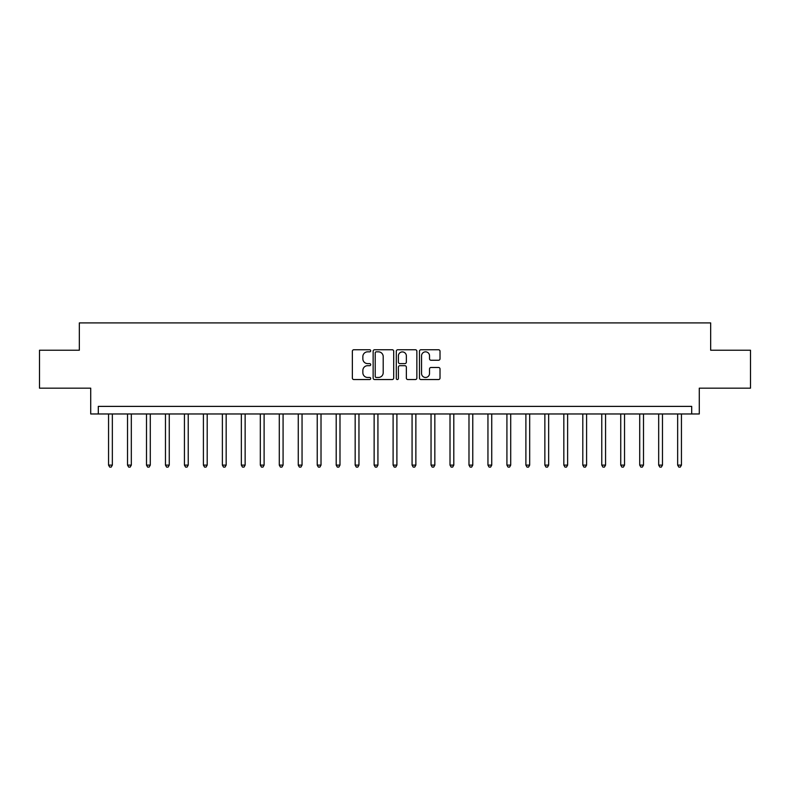 <?xml version="1.0" encoding="UTF-8"?>
<svg xmlns="http://www.w3.org/2000/svg" width="790" height="790" viewBox="0 0 790 790"><rect width="100%" height="100%" fill="white"/><g stroke="black" fill="none" stroke-linecap="round" stroke-linejoin="round"><path stroke-width="1.19" d="M370.717 350.79A1.047 1.047 0 0 0 369.681 349.753L353.851 349.753A1.491 1.491 0 0 0 352.36 351.244L352.36 378.055A1.491 1.491 0 0 0 353.851 379.546L369.681 379.546A1.047 1.047 0 0 0 370.717 378.499A1.047 1.047 0 0 0 369.681 377.462L367.626 377.462A4.77 4.77 0 0 1 362.857 372.692L362.857 370.461A4.77 4.77 0 0 1 367.626 365.691L369.681 365.691A1.047 1.047 0 0 0 370.717 364.644A1.047 1.047 0 0 0 369.681 363.607L367.626 363.607A4.77 4.77 0 0 1 362.857 358.838L362.857 356.606A4.77 4.77 0 0 1 367.626 351.836L369.681 351.836A1.047 1.047 0 0 0 370.717 350.79M438.539 360.25A1.491 1.491 0 0 0 440.02 358.769L440.02 351.244A1.491 1.491 0 0 0 438.539 349.753L420.961 349.753A1.491 1.491 0 0 0 419.47 351.244L419.47 378.055A1.491 1.491 0 0 0 420.961 379.546L438.539 379.546A1.491 1.491 0 0 0 440.02 378.055L440.02 368.969A1.491 1.491 0 0 0 438.539 367.478L431.014 367.478A1.491 1.491 0 0 0 429.523 368.969L429.523 373.473A3.99 3.99 0 0 1 425.534 377.462A3.99 3.99 0 0 1 421.554 373.473L421.554 355.826A3.99 3.99 0 0 1 425.534 351.836A3.99 3.99 0 0 1 429.523 355.826L429.523 358.769A1.491 1.491 0 0 0 431.014 360.25L438.539 360.25M691.694 413.97L699.278 413.97L699.278 388.166L750.5 388.166L750.5 350.227L710.664 350.227L710.664 322.913L79.336 322.913L79.336 350.227L39.5 350.227L39.5 388.166L90.722 388.166L90.722 413.97L691.694 413.97L691.694 406.386L98.306 406.386L98.306 413.97M393.697 351.244A1.491 1.491 0 0 0 392.205 349.753L374.628 349.753A1.491 1.491 0 0 0 373.137 351.244L373.137 378.055A1.491 1.491 0 0 0 374.628 379.546L392.205 379.546A1.491 1.491 0 0 0 393.697 378.055L393.697 351.244M397.795 349.753L415.372 349.753A1.491 1.491 0 0 1 416.863 351.244L416.863 378.055A1.491 1.491 0 0 1 415.372 379.546L407.847 379.546A1.491 1.491 0 0 1 406.356 378.055L406.356 367.182A1.491 1.491 0 0 0 404.865 365.691L399.878 365.691A1.491 1.491 0 0 0 398.387 367.182L398.387 378.499A1.047 1.047 0 0 1 397.35 379.546A1.047 1.047 0 0 1 396.303 378.499L396.303 351.244A1.491 1.491 0 0 1 397.795 349.753M376.267 351.836A1.047 1.047 0 0 0 375.22 352.883L375.22 376.415A1.047 1.047 0 0 0 376.267 377.462L378.43 377.462A4.77 4.77 0 0 0 383.199 372.692L383.199 356.606A4.77 4.77 0 0 0 378.43 351.836L376.267 351.836M406.356 355.895A3.99 3.99 0 0 0 402.377 351.915A3.99 3.99 0 0 0 398.387 355.895L398.387 362.116A1.491 1.491 0 0 0 399.878 363.607L404.865 363.607A1.491 1.491 0 0 0 406.356 362.116L406.356 355.895M108.556 413.97L108.556 465.113L112.348 465.113L112.348 413.97M112.348 465.113L111.202 467.088L109.692 467.088L108.556 465.113M127.526 413.97L127.526 465.113L131.318 465.113L131.318 413.97M131.318 465.113L130.172 467.088L128.661 467.088L127.526 465.113M146.496 413.97L146.496 465.113L150.288 465.113L150.288 413.97M150.288 465.113L149.152 467.088L147.631 467.088L146.496 465.113M165.466 413.97L165.466 465.113L169.258 465.113L169.258 413.97M169.258 465.113L168.122 467.088L166.601 467.088L165.466 465.113M184.435 413.97L184.435 465.113L188.227 465.113L188.227 413.97M188.227 465.113L187.092 467.088L185.571 467.088L184.435 465.113M203.405 413.97L203.405 465.113L207.197 465.113L207.197 413.97M207.197 465.113L206.062 467.088L204.541 467.088L203.405 465.113M222.375 413.97L222.375 465.113L226.167 465.113L226.167 413.97M226.167 465.113L225.031 467.088L223.511 467.088L222.375 465.113M241.345 413.97L241.345 465.113L245.137 465.113L245.137 413.97M245.137 465.113L244.001 467.088L242.481 467.088L241.345 465.113M260.315 413.97L260.315 465.113L264.107 465.113L264.107 413.97M264.107 465.113L262.971 467.088L261.45 467.088L260.315 465.113M279.285 413.97L279.285 465.113L283.077 465.113L283.077 413.97M283.077 465.113L281.941 467.088L280.42 467.088L279.285 465.113M298.255 413.97L298.255 465.113L302.047 465.113L302.047 413.97M302.047 465.113L300.911 467.088L299.39 467.088L298.255 465.113M317.225 413.97L317.225 465.113L321.017 465.113L321.017 413.97M321.017 465.113L319.881 467.088L318.36 467.088L317.225 465.113M336.194 413.97L336.194 465.113L339.986 465.113L339.986 413.97M339.986 465.113L338.851 467.088L337.33 467.088L336.194 465.113M355.164 413.97L355.164 465.113L358.956 465.113L358.956 413.97M358.956 465.113L357.821 467.088L356.3 467.088L355.164 465.113M374.134 413.97L374.134 465.113L377.926 465.113L377.926 413.97M377.926 465.113L376.791 467.088L375.27 467.088L374.134 465.113M393.104 413.97L393.104 465.113L396.896 465.113L396.896 413.97M396.896 465.113L395.76 467.088L394.24 467.088L393.104 465.113M412.074 413.97L412.074 465.113L415.866 465.113L415.866 413.97M415.866 465.113L414.73 467.088L413.209 467.088L412.074 465.113M431.044 413.97L431.044 465.113L434.836 465.113L434.836 413.97M434.836 465.113L433.7 467.088L432.179 467.088L431.044 465.113M450.014 413.97L450.014 465.113L453.806 465.113L453.806 413.97M453.806 465.113L452.67 467.088L451.149 467.088L450.014 465.113M468.984 413.97L468.984 465.113L472.776 465.113L472.776 413.97M472.776 465.113L471.64 467.088L470.119 467.088L468.984 465.113M487.953 413.97L487.953 465.113L491.745 465.113L491.745 413.97M491.745 465.113L490.61 467.088L489.089 467.088L487.953 465.113M506.923 413.97L506.923 465.113L510.715 465.113L510.715 413.97M510.715 465.113L509.58 467.088L508.059 467.088L506.923 465.113M525.893 413.97L525.893 465.113L529.685 465.113L529.685 413.97M529.685 465.113L528.55 467.088L527.029 467.088L525.893 465.113M544.863 413.97L544.863 465.113L548.655 465.113L548.655 413.97M548.655 465.113L547.519 467.088L545.999 467.088L544.863 465.113M563.833 413.97L563.833 465.113L567.625 465.113L567.625 413.97M567.625 465.113L566.489 467.088L564.969 467.088L563.833 465.113M582.803 413.97L582.803 465.113L586.595 465.113L586.595 413.97M586.595 465.113L585.459 467.088L583.938 467.088L582.803 465.113M601.773 413.97L601.773 465.113L605.565 465.113L605.565 413.97M605.565 465.113L604.429 467.088L602.908 467.088L601.773 465.113M620.743 413.97L620.743 465.113L624.535 465.113L624.535 413.97M624.535 465.113L623.399 467.088L621.878 467.088L620.743 465.113M639.712 413.97L639.712 465.113L643.504 465.113L643.504 413.97M643.504 465.113L642.369 467.088L640.848 467.088L639.712 465.113M658.682 413.97L658.682 465.113L662.474 465.113L662.474 413.97M662.474 465.113L661.339 467.088L659.828 467.088L658.682 465.113M677.652 413.97L677.652 465.113L681.444 465.113L681.444 413.97M681.444 465.113L680.308 467.088L678.798 467.088L677.652 465.113"/></g></svg>
